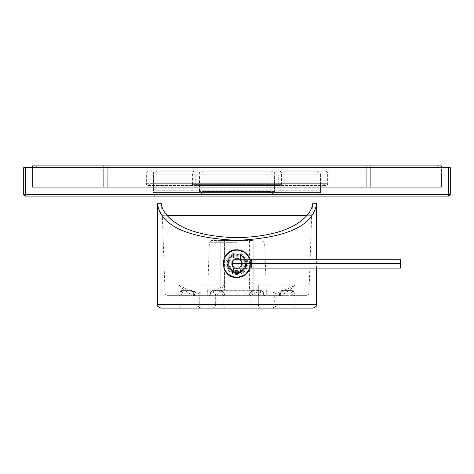 <?xml version="1.0" encoding="UTF-8"?>
<svg xmlns="http://www.w3.org/2000/svg" width="474" height="474" viewBox="0 0 474 474"><rect width="100%" height="100%" fill="white"/><g stroke="black" fill="none" stroke-linecap="round" stroke-linejoin="round"><path stroke-width="0.36" stroke-dasharray="2.37 1.78" d="M220.641 292.103A1.778 0.936 90 0 0 221.577 290.384L224.563 293.939A1.778 0.752 -90 0 1 223.817 295.658A1.778 1.256 -90 0 1 222.555 293.88A1.778 1.256 -90 0 0 223.817 295.658L195.519 295.658A1.778 1.049 90 0 1 194.464 293.939L193.742 293.927L194.464 293.939A1.778 1.049 -90 0 0 195.519 295.658L278.481 295.658A1.778 1.049 90 0 0 279.536 293.939L194.464 293.939L279.536 293.939C279.956 291.605 280.952 290.42 282.528 290.384L279.536 293.939A1.778 1.049 -90 0 1 278.481 295.658L223.817 295.658A1.778 0.752 90 0 0 224.563 293.939L221.577 290.384A1.778 0.936 -90 0 1 220.641 292.103L192.592 292.103A1.778 1.126 90 0 1 191.472 290.384L181.163 290.384L191.472 290.384C193.048 290.42 194.044 291.605 194.464 293.939L191.472 290.384A1.778 1.126 -90 0 0 192.592 292.103L193.742 293.921L194.263 293.88L192.592 292.103L182.537 292.103L220.641 292.103L210.586 292.103L220.641 292.103L222.555 293.88L220.641 292.103L210.586 292.103L209.988 293.88L210.586 292.103L220.641 292.103L182.537 292.103L181.69 293.88L179 293.939A1.778 1.434 -90 0 0 180.434 295.658C162.493 295.658 162.493 295.658 180.434 295.658L208.732 295.658C204.857 295.658 204.857 295.658 208.732 295.658L166.854 295.658L165.076 293.939L179 293.939L181.163 290.384L179 293.939L165.076 293.939L162.345 215.67L167.275 215.67L162.345 215.67L161.279 203.228L157.368 203.228M258.33 304.545L251.22 304.545L251.22 308.1L222.78 308.1L222.78 304.545L215.67 304.545A3.555 3.555 0 0 1 212.115 308.1A3.555 3.555 0 0 0 215.67 304.545L215.67 295.658L258.33 295.658A3.555 3.555 0 0 1 261.885 292.103A3.555 3.555 0 0 0 258.33 295.658L258.33 304.545A3.555 3.555 0 0 0 261.885 308.1A3.555 3.555 0 0 1 258.33 304.545A3.555 3.555 0 0 0 261.885 308.1L212.115 308.1A3.555 3.555 0 0 0 215.67 304.545L223.947 304.545L223.947 284.993C217.216 289.584 213.365 291.954 212.388 292.103L277.213 292.103A3.555 3.336 -90 0 1 280.549 295.658C285.828 293.08 290.722 289.525 295.219 284.993C290.307 288.008 284.305 290.378 277.213 292.103L196.787 292.103C188.871 290.023 182.869 287.653 178.781 284.993L178.781 304.545L199.732 304.545A3.555 1.718 90 0 0 201.45 308.1A3.555 3.555 0 0 1 197.895 304.545L197.895 295.658L197.895 304.545A3.555 3.555 0 0 0 201.45 308.1L272.55 308.1A3.555 3.555 0 0 0 276.105 304.545L295.219 304.545L295.219 284.993L258.33 284.993L258.33 292.103L257.501 292.103L250.053 295.658L250.053 304.545L258.33 304.545L258.33 295.658L250.053 295.658M257.501 292.103L258.33 292.103L258.33 294.52L258.33 284.993M307.146 295.658L293.566 295.658A1.778 1.256 90 0 1 292.31 293.88L291.463 292.103L292.31 293.88A1.778 1.256 90 0 0 293.566 295.658L293.566 295.658C311.507 295.658 311.507 295.658 293.566 295.658L265.268 295.658C269.143 295.658 269.143 295.658 265.268 295.658L293.566 295.658A1.778 1.434 90 0 0 295 293.939L292.31 293.88L295 293.939A1.778 1.434 -90 0 1 293.566 295.658L307.146 295.658L308.924 293.939L295 293.939L292.837 290.384L295 293.939L308.924 293.939L311.655 215.67L306.725 215.67L311.655 215.67L312.721 203.228L316.632 203.228M250.136 259.219L250.136 268.106M239.714 277.26A13.864 13.864 0 0 0 242.321 276.466M244.72 275.181A13.864 13.864 0 0 0 246.818 273.451M247.315 272.929A13.864 13.864 0 0 0 248.329 271.655M248.542 271.347A13.864 13.864 0 0 0 249.822 268.942M249.863 268.835A13.864 13.864 0 0 0 249.78 258.283M248.489 255.901A13.864 13.864 0 0 0 246.942 253.999M246.764 253.821A13.864 13.864 0 0 0 244.673 252.115M242.285 250.847A13.864 13.864 0 0 0 239.69 250.065M234.31 277.266A13.864 13.864 0 0 1 231.721 276.484M229.333 275.216A13.864 13.864 0 0 1 227.242 273.51M227.117 273.385A13.864 13.864 0 0 1 225.517 271.436M224.226 269.054A13.864 13.864 0 0 1 223.42 266.447M223.367 266.181A13.864 13.864 0 0 1 223.136 263.728M223.136 263.603A13.864 13.864 0 0 1 223.39 261.008M223.42 260.866A13.864 13.864 0 0 1 224.107 258.555M224.178 258.395A13.864 13.864 0 0 1 225.452 255.984M225.701 255.628A13.864 13.864 0 0 1 226.655 254.437M227.176 253.88A13.864 13.864 0 0 1 229.28 252.15M231.679 250.859A13.864 13.864 0 0 1 234.286 250.065M237 252.82A10.843 10.843 0 0 1 247.843 263.663A10.843 10.843 0 0 1 237 274.505A10.843 10.843 0 0 1 226.157 263.663A10.843 10.843 0 0 1 237 252.82M237 273.439A9.776 9.776 0 0 1 227.224 263.663A9.776 9.776 0 0 1 237 253.886A9.776 9.776 0 0 1 246.776 263.663A9.776 9.776 0 0 1 237 273.439C249.709 274.002 249.502 253.193 237 253.886C224.297 253.323 224.492 274.144 237 273.439M292.837 290.384A1.778 1.381 -90 0 1 291.463 292.103L281.408 292.103L279.737 293.88L281.408 292.103L253.359 292.103L251.445 293.88L249.437 293.939L252.423 290.384L249.437 293.939L237 293.939L249.437 293.939A1.778 0.752 90 0 0 250.183 295.658A1.778 0.752 -90 0 1 249.437 293.939L251.445 293.88L253.359 292.103A1.778 0.936 -90 0 1 252.423 290.384L261.903 290.384L263.657 293.939L261.903 290.384L252.423 290.384A1.778 0.936 90 0 0 253.359 292.103L263.414 292.103A1.778 1.511 -90 0 1 261.903 290.384A1.778 1.511 90 0 0 263.414 292.103L264.012 293.88L263.011 291.972L263.491 293.927L266.418 293.939L263.657 293.939A1.778 1.612 -90 0 0 265.268 295.658A1.778 1.612 90 0 1 263.657 293.939L263.491 293.927A1.778 1.778 0 0 0 265.268 295.658A1.778 1.256 90 0 1 264.012 293.88L263.491 293.927A1.778 1.778 0 0 0 265.268 295.658A1.778 1.256 90 0 1 264.012 293.88L263.491 293.927L263.011 291.972L253.359 292.103L291.463 292.103A1.778 1.381 90 0 0 292.837 290.384L282.528 290.384A1.778 1.126 -90 0 1 281.408 292.103L280.258 293.921L279.737 293.88A1.778 1.256 90 0 1 278.481 295.658A1.778 1.256 90 0 0 279.737 293.88L251.445 293.88A1.778 1.256 90 0 1 250.183 295.658A1.778 1.256 90 0 0 251.445 293.88L280.258 293.921L281.408 292.103A1.778 1.126 90 0 0 282.528 290.384L292.837 290.384M210.586 292.103L210.989 291.972L210.586 292.103A1.778 1.511 90 0 0 212.097 290.384L210.343 293.939L212.097 290.384L221.577 290.384L212.097 290.384A1.778 1.511 -90 0 1 210.586 292.103L182.537 292.103A1.778 1.381 -90 0 1 181.163 290.384A1.778 1.381 90 0 0 182.537 292.103L181.69 293.88A1.778 1.256 -90 0 1 180.434 295.658L180.434 295.658A1.778 1.256 -90 0 0 181.69 293.88L179 293.939A1.778 1.434 90 0 0 180.434 295.658L166.854 295.658M237 272.692C224.83 272.988 224.729 254.254 237 254.562C249.265 254.224 249.158 273.024 237 272.692L237 271.661C226.655 271.922 226.584 255.403 237 255.664C247.41 255.373 247.333 271.946 237 271.661A7.999 7.999 0 0 0 244.999 263.663A7.999 7.999 0 0 0 237 255.664A7.999 7.999 0 0 0 229.001 263.663A7.999 7.999 0 0 0 237 271.661M237 240.555L211.167 240.555L237 240.555M222.555 293.88L194.263 293.88A1.778 1.256 -90 0 0 195.519 295.658A1.778 1.256 -90 0 1 194.263 293.88L192.592 292.103L193.742 293.921L222.555 293.88M209.988 293.88L207.582 293.939L210.343 293.939A1.778 1.612 -90 0 1 208.732 295.658A1.778 1.612 90 0 0 210.343 293.939L181.69 293.88L209.988 293.88A1.778 1.256 -90 0 1 208.732 295.658A1.778 1.256 -90 0 0 209.988 293.88M224.558 240.555L249.443 240.555L249.443 290.325L253.175 290.325L220.825 290.325L249.443 290.325L249.443 240.555L253.175 240.555L220.825 240.555L224.558 240.555L224.558 290.325L224.558 240.555M253.175 240.555L253.175 290.325L253.175 240.555M220.825 240.555L220.825 290.325L220.825 240.555M215.854 295.658A3.555 3.466 -90 0 0 212.388 292.103L196.787 292.103A3.555 3.336 -90 0 0 193.451 295.658C187.503 292.541 182.608 288.986 178.781 284.993L223.947 284.993C219.61 291.877 216.914 295.432 215.854 295.658L215.67 295.658A3.555 3.555 0 0 0 212.115 292.103A3.555 3.555 0 0 1 215.67 295.658L215.67 304.545M258.33 290.426L261.612 292.103A3.555 3.466 -90 0 0 258.33 294.526M280.549 295.658L276.105 295.658A3.555 3.555 0 0 0 272.55 292.103A3.555 3.555 0 0 1 276.105 295.658L276.105 304.545A3.555 3.555 0 0 1 272.55 308.1A3.555 3.555 0 0 0 276.105 304.545L276.105 295.658A3.555 3.555 0 0 0 272.55 292.103A3.555 1.718 -90 0 1 274.268 295.658L197.895 295.658A3.555 3.555 0 0 1 201.45 292.103A3.555 3.555 0 0 0 197.895 295.658A3.555 3.555 0 0 1 201.45 292.103A3.555 1.718 -90 0 0 199.732 295.658L199.732 304.545L274.268 304.545A3.555 1.718 90 0 1 272.55 308.1L313.077 308.1M160.923 308.1L181.376 308.1A3.555 2.601 90 0 1 178.781 304.545L157.368 304.545M237 254.775C225.488 254.254 225.583 273.089 237 272.55A8.888 8.888 0 0 1 228.113 263.663A8.888 8.888 0 0 1 237 254.775A8.888 8.888 0 0 1 245.888 263.663A8.888 8.888 0 0 1 237 272.55C248.417 273.089 248.512 254.254 237 254.775M229.001 263.663A7.999 7.999 0 0 1 237 255.664A7.999 7.999 0 0 1 244.999 263.663A7.999 7.999 0 0 1 237 271.661A7.999 7.999 0 0 1 229.001 263.663A7.999 7.999 0 0 0 237 271.661A7.999 7.999 0 0 0 244.999 263.663A7.999 7.999 0 0 0 237 255.664A7.999 7.999 0 0 0 229.001 263.663A7.999 7.999 0 0 0 237 271.661A7.999 7.999 0 0 0 244.999 263.663A7.999 7.999 0 0 1 237 271.661A7.999 7.999 0 0 1 229.001 263.663A7.999 7.999 0 0 1 237 255.664A7.999 7.999 0 0 1 244.999 263.663A7.999 7.999 0 0 0 237 255.664A7.999 7.999 0 0 0 229.001 263.663M228.113 263.663A8.888 8.888 0 0 1 237 254.775A8.888 8.888 0 0 1 245.888 263.663A8.888 8.888 0 0 1 237 272.55A8.888 8.888 0 0 1 228.113 263.663A8.888 8.888 0 0 0 237 272.55A8.888 8.888 0 0 0 245.888 263.663A8.888 8.888 0 0 0 237 254.775A8.888 8.888 0 0 0 228.113 263.663M237 258.531L232.556 261.097L232.556 266.228L237 268.794L241.444 266.228L241.444 261.097L237 258.531L241.444 261.097L241.444 266.228L237 268.794L232.556 266.228L232.556 261.097L237 258.531M249.757 259.219A13.509 13.509 0 0 1 237 277.172A13.509 13.509 0 0 1 223.491 263.663A13.509 13.509 0 0 1 237 250.154A13.509 13.509 0 0 1 249.757 268.106M240.555 269.611L240.555 272.769A9.776 9.776 0 0 1 233.445 272.769L233.445 267.638A5.333 5.333 0 0 0 240.555 267.638A5.333 5.333 0 0 1 233.445 267.638L233.445 272.769A9.776 9.776 0 0 0 240.555 272.769L240.555 269.611A6.932 6.932 0 0 1 233.445 269.611M231.051 267.218L227.893 267.218A9.776 9.776 0 0 1 227.893 260.108L233.024 260.108A5.333 5.333 0 0 0 233.024 267.218A5.333 5.333 0 0 1 233.024 260.108L227.893 260.108A9.776 9.776 0 0 0 227.893 267.218L231.051 267.218A6.932 6.932 0 0 1 231.051 260.108M233.445 257.714L233.445 254.556A9.776 9.776 0 0 1 240.555 254.556L240.555 259.687A5.333 5.333 0 0 0 233.445 259.687A5.333 5.333 0 0 1 240.555 259.687L240.555 254.556A9.776 9.776 0 0 0 233.445 254.556L233.445 257.714A6.932 6.932 0 0 1 240.555 257.714M242.949 260.108L246.107 260.108A9.776 9.776 0 0 1 246.107 267.218L240.976 267.218A5.333 5.333 0 0 0 240.976 260.108A5.333 5.333 0 0 1 240.976 267.218L246.107 267.218A9.776 9.776 0 0 0 246.107 260.108L242.949 260.108A6.932 6.932 0 0 1 242.949 267.218M242.131 263.663L239.566 259.219L400.53 259.219L400.53 268.106L234.434 268.106L231.869 263.663L234.434 259.219L239.566 259.219L242.131 263.663L239.566 268.106L242.131 263.663L251.22 263.663L251.22 268.106M400.53 263.663L251.22 263.663L251.22 259.219M234.434 268.106L231.869 263.663L234.434 259.219M448.523 167.678L448.523 194.34L25.478 194.34L25.478 196.118L448.523 196.118L448.523 194.34L450.3 194.34L450.3 167.678L23.7 167.678L23.7 194.34L25.478 194.34L25.478 167.678M32.587 167.678L32.587 187.23L32.587 167.678L441.413 167.678L32.587 167.678L32.587 187.23L441.413 187.23L32.587 187.23L441.413 187.23L32.587 187.23L32.587 165.9L441.413 165.9L441.413 187.23L441.413 167.678M277.882 187.23L196.118 187.23L277.882 187.23L277.882 171.944L196.118 171.944L277.882 171.944M324.098 187.23L149.903 187.23L324.098 187.23L324.098 171.944L149.903 171.944L324.098 171.944M196.118 187.23L196.118 171.944M274.327 171.944L199.673 171.944L274.327 171.944L274.327 192.562L199.673 192.562L274.327 192.562M320.543 171.944L153.458 171.944L320.543 171.944L320.543 192.562L153.458 192.562L320.543 192.562L153.458 192.562L153.458 174.787L320.543 174.787L153.458 174.787M199.673 171.944L199.673 192.562M320.543 196.118L153.458 196.118L320.543 196.118A1.778 1.778 0 0 1 318.765 194.34L318.765 192.562L155.235 192.562L318.765 192.562A1.778 1.778 0 0 1 316.988 190.785L157.013 190.785L316.988 190.785L316.988 173.01A1.778 1.778 0 0 1 318.765 171.233L155.235 171.233L318.765 171.233M272.55 192.562L201.45 192.562L272.55 192.562L272.55 194.34L201.45 194.34L201.45 192.562M153.458 171.944L153.458 192.562L320.543 192.562L320.543 174.787M199.673 196.118A1.778 1.778 -90 0 0 201.45 194.34L272.55 194.34A1.778 1.778 90 0 0 274.327 196.118L199.673 196.118L274.327 196.118M153.458 196.118A1.778 1.778 0 0 0 155.235 194.34L155.235 192.562A1.778 1.778 0 0 0 157.013 190.785L157.013 173.01A1.778 1.778 0 0 0 155.235 171.233M149.903 187.23L149.903 171.944M272.195 192.562A1.067 1.067 0 0 1 271.128 191.496L202.872 191.496L271.128 191.496L271.128 173.01L202.872 173.01L271.128 173.01A1.778 1.778 0 0 1 272.906 171.233L201.094 171.233A1.778 1.778 0 0 1 202.872 173.01L202.872 191.496A1.067 1.067 0 0 1 201.806 192.562L272.195 192.562L201.806 192.562M201.094 171.233L272.906 171.233M194.34 171.233L279.66 171.233L194.34 171.233A1.778 1.778 0 0 0 192.562 173.01L192.562 184.386L281.438 184.386L192.562 184.386A1.067 1.067 0 0 0 193.629 185.453L280.371 185.453A1.067 1.067 0 0 0 281.438 184.386L281.438 173.01A1.778 1.778 0 0 0 279.66 171.233M280.371 185.453L193.629 185.453M194.696 185.453L279.305 185.453L194.696 185.453A1.067 1.067 0 0 0 195.762 184.386L195.762 174.787L278.238 174.787L278.238 184.386A1.067 1.067 0 0 0 279.305 185.453M195.762 174.787L278.238 174.787M199.317 174.787L274.683 174.787L274.683 191.496L199.317 191.496L274.683 191.496A1.067 1.067 0 0 1 273.617 192.562L200.383 192.562A1.067 1.067 0 0 1 199.317 191.496L199.317 174.787L274.683 174.787M200.383 192.562L273.617 192.562M324.098 174.787L149.903 174.787L149.903 183.675A1.778 1.778 0 0 1 148.125 185.453A1.778 1.778 0 0 1 146.347 183.675L146.347 173.01L327.653 173.01L146.347 173.01A1.778 1.778 0 0 1 148.125 171.233L325.875 171.233A1.778 1.778 0 0 1 327.653 173.01L327.653 183.675A1.778 1.778 0 0 1 325.875 185.453A1.778 1.778 0 0 1 324.098 183.675L149.903 183.675L324.098 183.675L324.098 174.787L149.903 174.787M325.875 171.233L148.125 171.233M107.243 165.9L370.312 165.9L103.688 165.9L107.243 165.9L107.243 187.23L366.757 187.23L103.688 187.23L107.243 187.23L107.243 165.9M103.688 165.9L103.688 187.23L103.688 165.9M370.312 165.9L370.312 187.23L366.757 187.23L370.312 187.23L370.312 165.9M224.528 308.1A3.555 0.581 90 0 1 223.947 304.545L250.053 304.545A3.555 0.581 90 0 1 249.472 308.1M292.624 308.1A3.555 2.601 90 0 0 295.219 304.545L316.632 304.545M292.31 293.88L264.012 293.88L292.31 293.88M237 242.273L209.389 242.273L237 242.273M237 254.562L237 255.664M212.115 292.103A3.555 3.555 0 0 1 215.67 295.658M222.78 292.103L222.78 304.545L251.22 304.545L251.22 292.103M197.895 295.658L193.451 295.658M201.45 308.1A3.555 3.555 0 0 1 197.895 304.545M276.105 304.545L274.268 304.545L274.268 295.658L276.105 295.658M318.765 194.34L155.235 194.34L318.765 194.34M192.562 173.01L281.438 173.01L192.562 173.01M195.762 184.386L278.238 184.386L195.762 184.386M146.347 183.675L327.653 183.675L146.347 183.675M157.013 173.01L316.988 173.01L157.013 173.01M366.757 165.9L366.757 187.23L366.757 165.9M437.858 165.9L437.858 167.678M36.142 167.678L36.142 165.9M316.632 268.106L316.632 259.219M195.519 295.658L278.481 295.658A1.778 1.778 0 0 0 280.258 293.921A1.778 1.778 0 0 1 278.481 295.658L195.519 295.658A1.778 1.778 0 0 1 193.742 293.921A1.778 1.778 0 0 0 195.519 295.658M262.833 240.555L264.611 242.273L266.418 293.939L268.189 295.658M211.167 240.555L209.389 242.273L207.582 293.939L205.811 295.658M210.989 291.972L210.509 293.927A1.778 1.778 0 0 1 208.732 295.658A1.778 1.778 0 0 0 210.509 293.927L210.989 291.972M148.125 185.453L325.875 185.453L148.125 185.453"/><path stroke-width="0.71" d="M250.136 268.106L245.082 274.926L237 277.527C219.237 278.505 219.018 248.963 237 249.798L245.082 252.399L250.136 259.219M316.632 268.106L316.632 304.545L157.368 304.545L157.368 203.228C160.307 225.583 186.851 237.96 237 240.359C287.149 237.96 313.693 225.583 316.632 203.228L312.721 203.228C312.366 207.517 310.363 211.665 306.725 215.67L167.275 215.67C179.824 229.452 203.068 236.787 237 237.681C270.932 236.787 294.176 229.452 306.725 215.67M234.31 277.266A13.864 13.864 0 0 0 239.714 277.26M242.321 276.466A13.864 13.864 0 0 0 244.72 275.181M246.818 273.451A13.864 13.864 0 0 0 247.315 272.929M248.329 271.655A13.864 13.864 0 0 0 248.542 271.347M249.78 258.283A13.864 13.864 0 0 0 248.489 255.901M244.673 252.115A13.864 13.864 0 0 0 242.285 250.847M239.69 250.065A13.864 13.864 0 0 0 234.286 250.065M231.721 276.484A13.864 13.864 0 0 1 229.333 275.216M225.517 271.436A13.864 13.864 0 0 1 224.226 269.054M225.452 255.984A13.864 13.864 0 0 1 225.701 255.628M226.655 254.437A13.864 13.864 0 0 1 227.176 253.88M229.28 252.15A13.864 13.864 0 0 1 231.679 250.859M157.368 203.228L161.279 203.228C161.634 207.517 163.637 211.665 167.275 215.67M181.376 308.1L201.45 308.1M316.632 304.545C317.539 305.41 316.354 306.595 313.077 308.1L160.923 308.1C157.646 306.595 156.461 305.41 157.368 304.545M222.78 308.1L212.115 308.1M261.885 308.1L251.22 308.1M249.757 268.106A13.509 13.509 0 0 1 223.491 263.663A13.509 13.509 0 0 1 249.757 259.219M234.434 268.106L400.53 268.106L400.53 259.219L234.434 259.219M400.53 263.663L231.869 263.663M448.523 167.678L450.3 167.678L450.3 194.34L23.7 194.34L23.7 167.678L448.523 167.678L448.523 196.118L25.478 196.118L25.478 167.678M25.478 196.118A1.778 1.778 0 0 1 23.7 194.34A1.778 1.778 0 0 0 25.478 196.118M448.523 196.118A1.778 1.778 0 0 0 450.3 194.34A1.778 1.778 0 0 1 448.523 196.118M437.858 167.678L437.858 165.9L441.413 165.9L441.413 167.678M437.858 165.9L32.587 165.9L32.587 167.678M251.22 268.106L251.22 259.219M36.142 167.678L36.142 165.9M316.632 259.219L316.632 203.228"/></g></svg>
